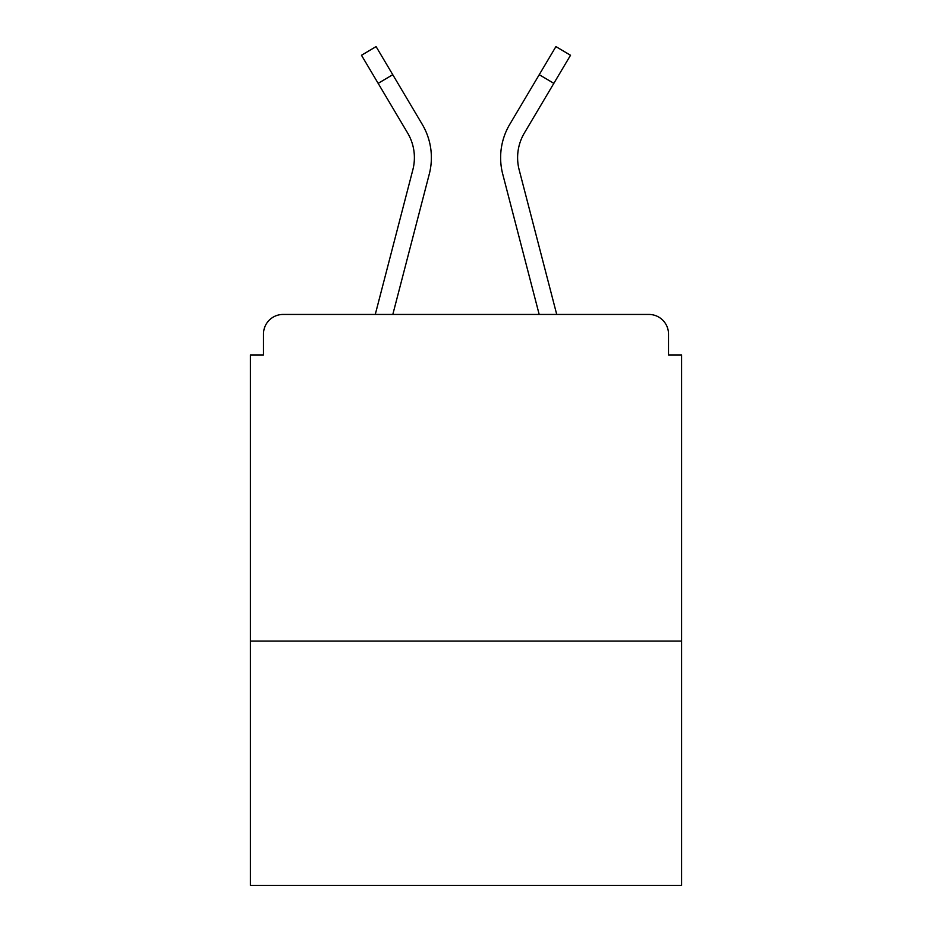 <?xml version="1.0" encoding="UTF-8"?>
<svg xmlns="http://www.w3.org/2000/svg" width="932" height="932" viewBox="0 0 932 932"><rect width="100%" height="100%" fill="white"/><g stroke="black" fill="none" stroke-linecap="round" stroke-linejoin="round"><path stroke-width="1.4" d="M681.583 641.076L681.583 354.941L668.512 354.941L668.512 334.04A19.595 19.595 0 0 0 648.917 314.445L283.083 314.445A19.595 19.595 0 0 0 263.488 334.04L263.488 354.941L250.417 354.941L250.417 885.4L681.583 885.4L681.583 641.076L250.417 641.076M263.488 334.04L263.488 354.941M648.917 314.445L567.914 314.445M364.086 314.445L283.083 314.445M668.512 354.941L668.512 334.04M375.27 314.445L412.841 169.81A48.348 48.348 0 0 0 407.61 132.973L361.476 55.268L376.085 46.6L422.219 124.306A65.322 65.322 0 0 1 429.279 174.086L392.815 314.445M416.103 114.007L422.219 124.306M539.244 74.688L509.781 124.306L555.915 46.6L570.524 55.268L553.841 83.356L539.244 74.688L515.897 114.007M429.279 174.086L406.608 261.333M556.73 314.445L519.159 169.81A48.348 48.348 0 0 1 524.39 132.973L553.841 83.356M509.781 124.306A65.322 65.322 0 0 0 502.721 174.086L525.392 261.333M502.721 174.086L539.185 314.445M392.756 74.688L378.159 83.356"/></g></svg>
